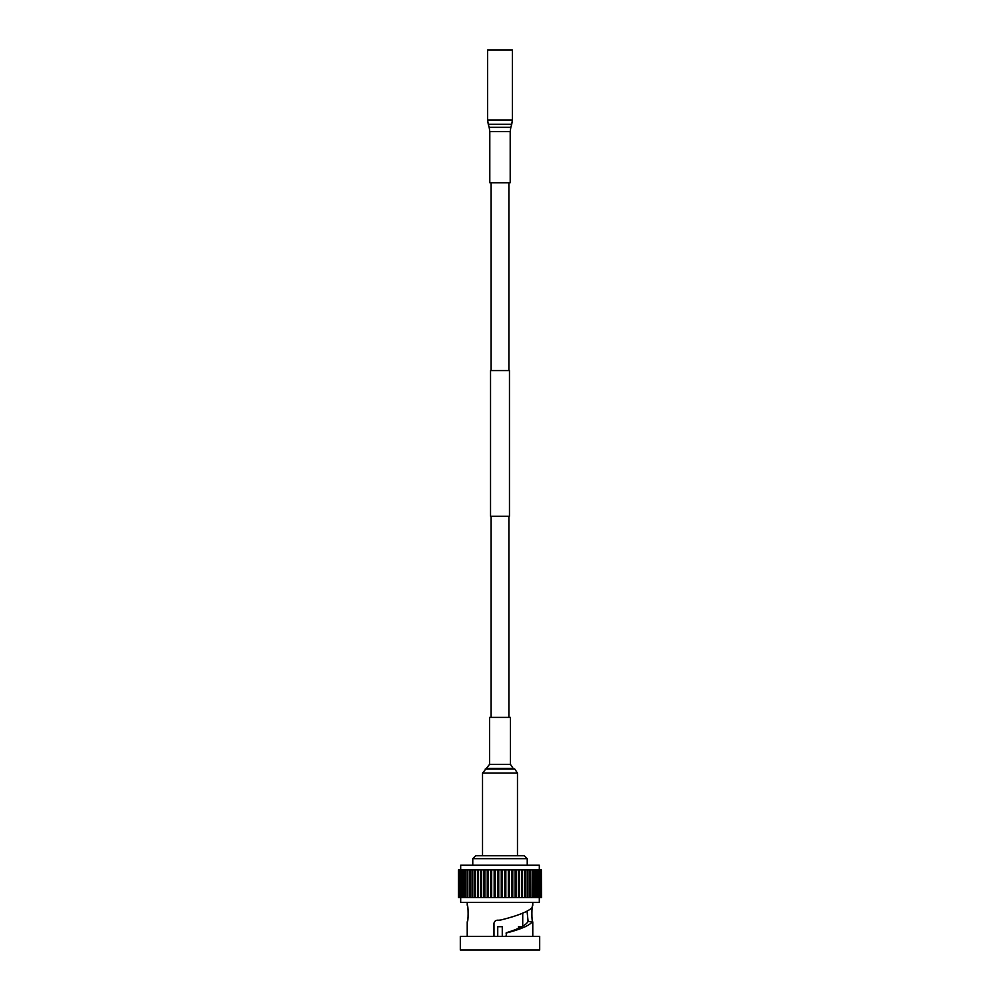 <?xml version="1.0" encoding="UTF-8"?>
<svg xmlns="http://www.w3.org/2000/svg" width="1000" height="1000" viewBox="0 0 1000 1000"><rect width="100%" height="100%" fill="white"/><g stroke="black" fill="none" stroke-linecap="round" stroke-linejoin="round"><path stroke-width="1.5" d="M508.888 516.25L508.888 717.387M491.112 516.25L491.112 717.387M508.888 182.738L508.888 370.588M491.112 182.738L491.112 370.588M509.462 516.25L490.538 516.25L490.538 370.588L509.462 370.588L509.462 516.25M489.575 764.338L510.425 764.338L510.425 717.387L489.575 717.387L489.575 764.338L482.525 773.1L482.525 855.763M472.762 858.675L475.675 855.763L524.325 855.763L527.238 858.675L472.762 858.675L472.762 865.225M527.238 858.675L527.238 865.225M493.975 936.388L493.975 923.125C494.613 920.925 496.163 919.95 498.638 920.212L500.575 920.05C517.587 915.85 528.15 911.663 532.263 907.475L532.775 905.212C531.6 904.688 531.6 922.487 532.775 921.963L532.775 936.388M527.075 911.338L528.1 921.413L532.775 921.963M522.725 926.25L522.725 913.225M502.262 936.388L502.262 926.7L497.738 926.7L497.738 936.388M518.45 926.7L520.712 926.7L518.45 926.7L518.45 928.288M506.025 936.388L506.575 932.638C518.913 928.9 526.087 925.15 528.1 921.413M532.05 869.887L501.75 869.887L501.75 897.562L475.575 897.562L475.575 869.887L458.488 869.887L458.488 897.562L458.638 869.887M475.575 897.562L472.8 897.562L472.8 869.887M472.8 897.562L470.225 897.562L470.225 869.887M470.225 897.562L467.863 897.562L467.863 869.887M467.863 897.562L465.737 897.562L465.737 869.887M465.737 897.562L463.85 897.562L463.85 869.887M463.85 897.562L462.238 897.562L462.238 869.887M462.238 897.562L460.9 897.562L460.9 869.887M460.9 897.562L459.85 897.562L459.85 869.887M459.85 897.562L459.1 897.562L459.1 869.887M460.675 897.562L460.675 902.375L539.325 902.375L539.325 897.562M467.225 902.375L467.225 905.212C468.413 904.7 468.4 922.475 467.225 921.963L467.225 936.388M532.775 902.375L532.775 905.212M467.225 921.963L467.388 921.325M539.688 936.388L460.312 936.388L460.312 950L539.688 950L539.688 936.388M539.325 869.887L539.325 865.225L460.675 865.225L460.675 869.887M498.25 897.562L498.25 869.887L475.575 869.887M501.75 869.887L498.25 869.887M506.025 933.088C521.312 929.175 530.175 925.25 532.612 921.325M541.362 897.562L541.362 869.887L541.512 897.562L501.75 897.562M539.725 897.562L540.15 869.887L532.137 869.887L532.05 897.562M538.75 897.562L538.75 869.887M537.5 897.562L537.5 869.887M535.95 897.562L535.95 869.887M534.125 897.562L534.125 869.887M539.725 869.887L541.362 869.887M505.225 869.887L505.225 897.562M508.65 869.887L508.65 897.562M512.025 869.887L512.025 897.562M515.3 869.887L515.3 897.562M518.462 869.887L518.462 897.562M521.487 897.562L521.487 869.887M478.512 897.562L478.512 869.887M481.538 869.887L481.538 897.562M484.7 869.887L484.7 897.562M487.975 869.887L487.975 897.562M491.35 869.887L491.35 897.562M494.775 869.887L494.775 897.562M487.625 50L512.375 50L512.375 120.037L487.625 120.037L487.625 50M489.8 131.562L489.8 182.738L510.2 182.738L510.2 131.562L489.8 131.562L489.175 127.338L510.825 127.338L511.75 124.25L488.25 124.25L487.625 120.037M510.425 764.338L513.112 768.375L486.887 768.375M513.112 768.375L514.788 769.062L485.213 769.062M514.788 769.062L517.475 773.1L482.525 773.1M498.738 897.562L498.738 869.887M501.262 897.562L501.262 869.887M502.3 897.562L502.3 869.887M497.7 897.562L497.7 869.887M504.812 897.562L504.812 869.887M505.838 897.562L505.838 869.887M508.325 897.562L508.325 869.887M509.338 897.562L509.338 869.887M511.775 897.562L511.775 869.887M512.762 897.562L512.762 869.887M515.138 897.562L515.138 869.887M516.087 897.562L516.087 869.887M518.375 897.562L518.375 869.887M519.3 897.562L519.3 869.887M522.362 897.562L522.362 869.887M524.425 897.562L524.425 869.887L524.425 897.562M525.25 897.562L525.25 869.887M527.175 897.562L527.175 869.887L527.2 897.562M527.95 897.562L527.95 869.887M529.725 897.562L529.725 869.887L529.775 897.562M530.425 897.562L530.425 869.887M532.688 897.562L532.688 869.887M534.688 897.562L534.688 869.887M536.425 897.562L536.425 869.887M537.888 897.562L537.888 869.887M462.113 897.562L462.113 869.887M463.575 897.562L463.575 869.887M465.312 897.562L465.312 869.887M467.312 897.562L467.312 869.887M469.575 897.562L469.575 869.887M472.05 897.562L472.05 869.887M474.75 897.562L474.75 869.887M477.638 897.562L477.638 869.887M480.7 897.562L480.7 869.887M481.625 897.562L481.625 869.887M483.913 897.562L483.913 869.887M484.862 897.562L484.862 869.887M487.238 897.562L487.238 869.887M488.225 897.562L488.225 869.887M490.662 897.562L490.662 869.887M491.675 897.562L491.675 869.887M494.162 897.562L494.162 869.887M495.188 897.562L495.188 869.887M517.475 773.1L517.475 855.763M540.9 897.562L540.9 869.887M489.175 127.338L488.25 124.25M510.2 131.562L510.825 127.338M511.75 124.25L512.375 120.037"/></g></svg>
